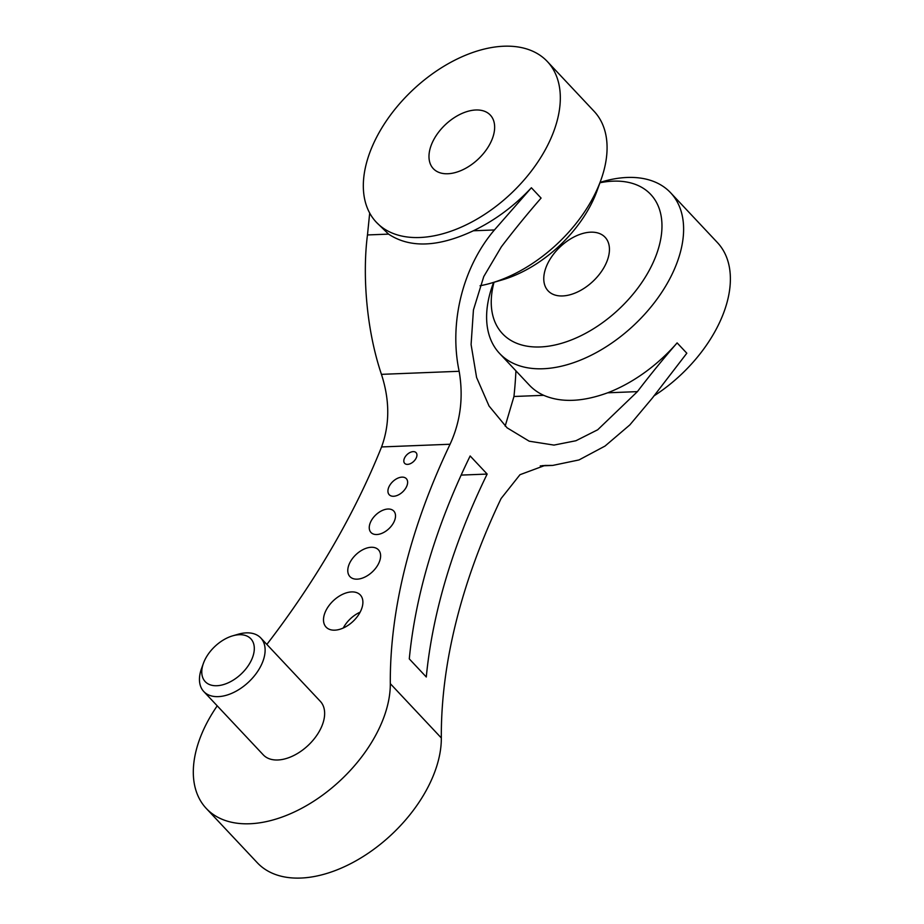 <?xml version="1.0" encoding="UTF-8"?>
<svg xmlns="http://www.w3.org/2000/svg" width="924" height="924" viewBox="0 0 924 924"><rect width="100%" height="100%" fill="white"/><g stroke="black" fill="none" stroke-linecap="round" stroke-linejoin="round"><path stroke-width="1.39" d="M376.299 222.21A117.336 71.379 -43.2 0 0 510.683 193.89A117.336 71.379 -43.2 0 0 547.343 61.527A117.336 71.379 -43.2 0 0 457.934 58.639A117.336 71.379 -43.2 0 0 372.719 145.38A117.336 71.379 -43.2 0 0 376.299 222.21L388.554 234.118C410.048 248.313 438.322 247.193 473.354 230.781C494.883 220.42 514.229 206.087 531.381 187.757L541.083 198.083A625.814 380.665 -43.2 0 0 501.362 246.812L483.772 276.542L473.434 309.944L471.09 344.548L476.588 377.477L489.039 406.006L507.068 427.812L529.209 441.198L553.973 445.091L575.941 440.736L597.701 429.776L637.41 391.626L607.669 392.804C582.501 401.975 561.18 402.806 543.693 395.322L513.952 396.488A625.814 380.665 -43.2 0 0 515.927 370.847M513.952 396.488L505.174 426.103M266.851 644.421A625.814 380.665 -43.2 0 0 381.577 446.939C389.847 424.278 389.801 400.08 381.439 374.347C365.5 326.957 362.635 271.829 367.475 234.95L369.692 213.074M480.053 285.759A117.336 71.379 -43.2 0 0 491.083 283.137A117.336 71.379 -43.2 0 0 600.97 179.903A117.336 71.379 -43.2 0 0 594.097 111.307L547.343 61.527M203.395 663.363L201.49 668.664A39.108 23.793 -43.2 0 0 203.777 691.533A39.108 23.793 -43.2 0 0 248.579 682.085A39.108 23.793 -43.2 0 0 260.799 637.976A39.108 23.793 -43.2 0 0 246.281 632.871A39.108 23.793 -43.2 0 0 238.115 634.257L232.698 635.827A31.289 19.034 -43.2 0 0 203.395 663.363A31.289 19.034 -43.2 0 0 218.226 685.631A31.289 19.034 -43.2 0 0 252.113 658.558A31.289 19.034 -43.2 0 0 239.235 634.719A31.289 19.034 -43.2 0 0 232.698 635.827M203.777 691.533L263.305 754.885A39.108 23.793 -43.2 0 0 308.096 745.449A39.108 23.793 -43.2 0 0 320.316 701.328L260.799 637.976M494.017 282.282A101.698 61.862 -43.2 0 0 549.976 345.957A101.698 61.862 -43.2 0 0 655.924 255.913A101.698 61.862 -43.2 0 0 612.993 181.162A101.698 61.862 -43.2 0 0 599.942 182.767M590.598 232.178A39.108 23.793 -43.2 0 0 552.494 255.578A39.108 23.793 -43.2 0 0 548.094 290.841A39.108 23.793 -43.2 0 0 592.896 281.404A39.108 23.793 -43.2 0 0 605.116 237.283A39.108 23.793 -43.2 0 0 590.598 232.178M491.083 283.137L501.928 279.984A101.698 61.862 -43.2 0 0 597.158 190.517L600.97 179.903M493.601 282.409L492.711 284.869A117.336 71.379 -43.2 0 0 499.584 353.453A117.336 71.379 -43.2 0 0 633.98 325.132A117.336 71.379 -43.2 0 0 670.628 192.77A117.336 71.379 -43.2 0 0 627.096 177.466A117.336 71.379 -43.2 0 0 602.598 181.635L600.092 182.363M475.814 109.991A39.108 23.793 -43.2 0 0 437.699 133.391A39.108 23.793 -43.2 0 0 433.31 168.653A39.108 23.793 -43.2 0 0 478.101 159.217A39.108 23.793 -43.2 0 0 490.321 115.096A39.108 23.793 -43.2 0 0 475.814 109.991M653.892 395.946A117.336 71.379 -43.2 0 0 717.394 242.55L670.628 192.77M531.381 187.757L494.432 229.949C462.277 267.717 449.006 323.539 459.159 371.286C463.582 397.112 460.556 421.425 450.069 444.248A625.814 380.665 -43.2 0 0 390.309 683.656L441.326 737.964A625.814 380.665 -43.2 0 1 501.085 498.544L519.981 474.705L544.883 465.465L552.714 465.419L578.99 459.944L605.035 446.061L629.833 424.913L652.356 398.059L686.821 353.222L677.119 342.896A625.814 380.665 -43.2 0 0 637.41 391.626M351.594 591.914A23.47 14.276 -43.2 0 0 328.725 605.959A23.47 14.276 -43.2 0 0 326.091 627.107A23.47 14.276 -43.2 0 0 352.968 621.448A23.47 14.276 -43.2 0 0 360.302 594.975A23.47 14.276 -43.2 0 0 351.594 591.914M371.182 547.274A19.554 11.897 -43.2 0 0 352.136 558.985A19.554 11.897 -43.2 0 0 349.93 576.611A19.554 11.897 -43.2 0 0 372.337 571.887A19.554 11.897 -43.2 0 0 378.447 549.826A19.554 11.897 -43.2 0 0 371.182 547.274M413.178 451.628A7.819 4.759 -43.2 0 0 405.555 456.306A7.819 4.759 -43.2 0 0 404.677 463.363A7.819 4.759 -43.2 0 0 413.629 461.469A7.819 4.759 -43.2 0 0 416.077 452.644A7.819 4.759 -43.2 0 0 413.178 451.628M401.975 477.131A11.735 7.138 -43.2 0 0 390.54 484.153A11.735 7.138 -43.2 0 0 389.223 494.733A11.735 7.138 -43.2 0 0 402.668 491.903A11.735 7.138 -43.2 0 0 406.329 478.667A11.735 7.138 -43.2 0 0 401.975 477.131M387.976 509.02A15.65 9.517 -43.2 0 0 372.742 518.376A15.65 9.517 -43.2 0 0 370.986 532.49A15.65 9.517 -43.2 0 0 388.9 528.713A15.65 9.517 -43.2 0 0 393.786 511.064A15.65 9.517 -43.2 0 0 387.976 509.02M217.232 705.844A117.336 71.379 -43.2 0 0 206.283 808.454A117.336 71.379 -43.2 0 0 317.371 798.821A117.336 71.379 -43.2 0 0 390.309 683.656M360.129 612.173A23.47 14.276 -43.2 0 0 343.266 628.02M487.156 474.07L470.154 455.971A625.814 380.665 -43.2 0 0 409.286 658.893L426.287 676.992A625.814 380.665 -43.2 0 1 487.156 474.07L461.145 475.098M206.283 808.454L257.299 862.75A117.336 71.379 -43.2 0 0 368.387 853.118A117.336 71.379 -43.2 0 0 441.326 737.964M499.584 353.453L529.348 385.135A117.336 71.379 -43.2 0 0 543.693 395.322M607.669 392.804A117.336 71.379 -43.2 0 0 677.119 342.896M459.159 371.286L381.439 374.347M494.432 229.949L473.354 230.781M388.554 234.118L367.475 234.95M450.069 444.248L381.577 446.939M547.62 465.453L542.122 465.661M540.251 465.915L552.714 465.419"/></g></svg>

